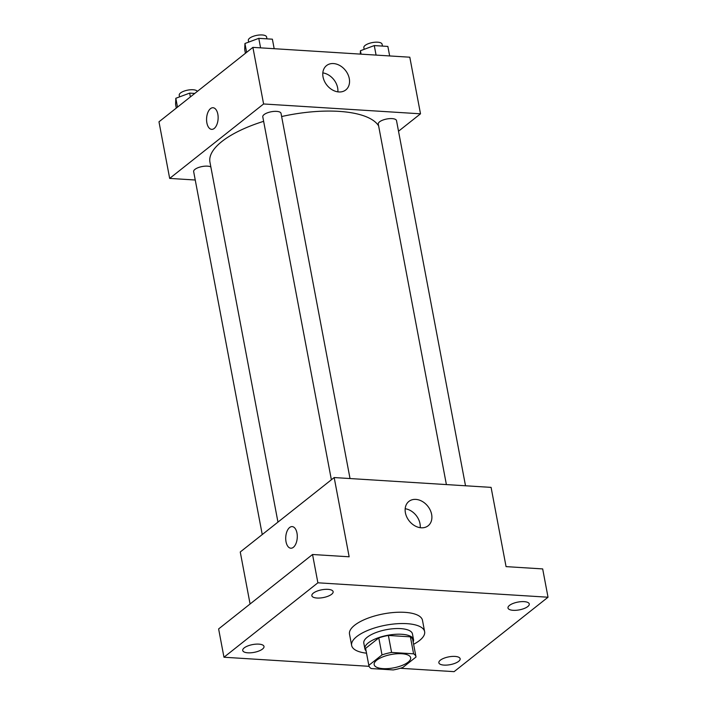 <?xml version="1.0" encoding="UTF-8"?>
<svg xmlns="http://www.w3.org/2000/svg" width="707" height="707" viewBox="0 0 707 707"><rect width="100%" height="100%" fill="white"/><g stroke="black" fill="none" stroke-linecap="round" stroke-linejoin="round"><path stroke-width="1.06" d="M408.107 662.167A18.568 6.787 -10.7 0 1 388.152 668.583A18.568 6.787 -10.7 0 1 374.171 664.633A18.568 6.787 -10.7 0 1 391.157 654.514A18.568 6.787 -10.7 0 1 410.652 657.74A18.568 6.787 -10.7 0 1 408.107 662.167M413.595 653.816L391.581 652.437A23.967 8.758 -10.7 0 0 382.001 654.903L368.824 665.34A23.967 8.758 -10.7 0 0 368.868 665.632A23.967 8.758 -10.7 0 0 371.228 668.557L393.242 669.936A23.967 8.758 -10.7 0 0 402.822 667.47L415.999 657.033A23.967 8.758 -10.7 0 0 415.963 656.741A23.967 8.758 -10.7 0 0 413.595 653.816L410.387 636.83L388.373 635.452L391.581 652.437M368.868 665.632L365.66 648.655A23.967 8.758 -10.7 0 1 365.616 648.363L368.824 665.34M388.373 635.452A23.967 8.758 -10.7 0 0 378.793 637.917L365.616 648.363M410.387 636.83A23.967 8.758 -10.7 0 1 412.747 639.755L415.963 656.741M413.171 641.991A24.754 9.05 169.3 0 0 413.533 639.614A24.754 9.05 169.3 0 0 387.524 635.31A24.754 9.05 169.3 0 0 364.883 648.805A24.754 9.05 169.3 0 0 366.076 650.891M364.883 648.805L363.813 643.14A24.754 9.05 -10.7 0 1 386.455 629.654A24.754 9.05 -10.7 0 1 412.464 633.949L413.533 639.614M378.793 637.917L382.001 654.903M366.518 653.188A37.135 13.574 -10.7 0 1 351.644 645.438A37.135 13.574 -10.7 0 1 385.615 625.209A37.135 13.574 -10.7 0 1 424.624 631.651A37.135 13.574 -10.7 0 1 419.516 640.515A37.135 13.574 -10.7 0 1 413.604 644.289M351.644 645.438L349.505 634.117A37.135 13.574 -10.7 0 1 383.477 613.888A37.135 13.574 -10.7 0 1 422.486 620.331L424.624 631.651M327.968 589.346A10.835 3.959 -10.7 0 1 333.13 591.679A10.835 3.959 -10.7 0 1 323.223 597.583A10.835 3.959 -10.7 0 1 311.849 595.701A10.835 3.959 -10.7 0 1 316.913 591.176A10.835 3.959 -10.7 0 1 327.968 589.346M524.108 601.639A10.835 3.959 -10.7 0 1 529.269 603.964A10.835 3.959 -10.7 0 1 519.362 609.867A10.835 3.959 -10.7 0 1 507.988 607.985A10.835 3.959 -10.7 0 1 513.052 603.46A10.835 3.959 -10.7 0 1 524.108 601.639M454.981 656.414A10.835 3.959 -10.7 0 1 460.142 658.747A10.835 3.959 -10.7 0 1 450.235 664.651A10.835 3.959 -10.7 0 1 438.861 662.768A10.835 3.959 -10.7 0 1 443.925 658.244A10.835 3.959 -10.7 0 1 454.981 656.414M258.842 644.13A10.835 3.959 -10.7 0 1 264.003 646.463A10.835 3.959 -10.7 0 1 254.096 652.367A10.835 3.959 -10.7 0 1 242.722 650.484A10.835 3.959 -10.7 0 1 247.786 645.951A10.835 3.959 -10.7 0 1 258.842 644.13M400.312 668.283L454.106 671.65L548.022 597.221L317.885 582.798L223.969 657.236L369.081 666.321M548.022 597.221L542.676 568.914L506.062 566.625L491.091 487.379L334.181 477.552L349.152 556.789L312.538 554.5L218.622 628.93L223.969 657.236M334.181 477.552L240.256 551.981L250.084 603.99M312.538 554.5L317.885 582.798M431.632 514.422A15.519 11.851 -128.4 0 1 428.159 525.761A15.519 11.851 -128.4 0 1 409.229 520.962A15.519 11.851 -128.4 0 1 408.876 501.431A15.519 11.851 -128.4 0 1 422.256 501.413A15.519 11.851 -128.4 0 1 431.632 514.422M293.37 547.315A10.835 5.762 93.6 0 1 290.824 548.217A10.835 5.762 93.6 0 1 285.752 537.046A10.835 5.762 93.6 0 1 292.177 526.6A10.835 5.762 93.6 0 1 297.258 535.367A10.835 5.762 93.6 0 1 293.37 547.315M290.824 548.217A10.835 5.762 93.6 0 1 285.752 537.046A10.835 5.762 93.6 0 1 292.177 526.6M405.182 508.731A15.519 11.851 -128.4 0 1 419.993 523.648A15.519 11.851 -128.4 0 1 420.205 527.687M277.957 522.111L209.952 162.195A86.643 31.674 -10.7 0 1 263.64 121.33M281.625 116.54A86.643 31.674 -10.7 0 1 378.625 125.917M465.515 485.78L396.512 120.605A9.279 3.394 169.3 0 0 389.522 118.635A9.279 3.394 169.3 0 0 379.544 121.843A9.279 3.394 169.3 0 0 378.272 124.052L446.391 484.578M262.244 534.563L193.656 171.607A9.279 3.394 -10.7 0 1 200.258 166.976A9.279 3.394 -10.7 0 1 210.845 166.94M331.371 479.779L262.783 116.823A9.279 3.394 -10.7 0 1 271.276 111.759A9.279 3.394 -10.7 0 1 281.033 113.376L350.027 478.542M398.518 131.228L420.506 113.809L263.596 103.973L169.671 178.411L195.247 180.011M420.506 113.809L409.804 57.205L252.894 47.369L158.978 121.807L169.671 178.411M252.894 47.369L263.596 103.973M349.285 78.583A15.519 11.851 -128.4 0 1 345.803 89.922A15.519 11.851 -128.4 0 1 326.873 85.123A15.519 11.851 -128.4 0 1 326.528 65.592A15.519 11.851 -128.4 0 1 339.899 65.574A15.519 11.851 -128.4 0 1 349.285 78.583M214.23 128.453A10.835 5.762 93.6 0 1 211.676 129.363A10.835 5.762 93.6 0 1 206.603 118.193A10.835 5.762 93.6 0 1 213.028 107.738A10.835 5.762 93.6 0 1 218.11 116.505A10.835 5.762 93.6 0 1 214.23 128.453M211.676 129.363A10.835 5.762 93.6 0 1 206.612 118.193A10.835 5.762 93.6 0 1 213.037 107.738M322.834 72.892A15.519 11.851 -128.4 0 1 337.637 87.809A15.519 11.851 -128.4 0 1 337.858 91.857M389.663 55.941L387.86 46.423L374.277 45.575L360.437 50.727L360.296 54.103M360.437 50.727L361.083 54.147M374.277 45.575L376.071 55.093M364.158 49.34L363.831 47.643A9.279 3.394 -10.7 0 1 372.324 42.588A9.279 3.394 -10.7 0 1 382.08 44.196L382.434 46.079M274.175 48.703L272.381 39.185L258.789 38.337L244.949 43.498L244.702 49.499L245.417 53.299M244.949 43.498L246.619 52.345M258.789 38.337L260.583 47.855M248.67 42.111L248.351 40.405A9.279 3.394 -10.7 0 1 256.835 35.35A9.279 3.394 -10.7 0 1 266.592 36.958L266.946 38.85M194.77 93.439L189.662 93.121L175.822 98.273L175.575 104.282L176.29 108.083M175.822 98.273L177.501 107.128M189.662 93.121L190.377 96.921M179.543 96.894L179.225 95.189A9.279 3.394 -10.7 0 1 187.231 90.231A9.279 3.394 -10.7 0 1 197.35 91.397"/></g></svg>

